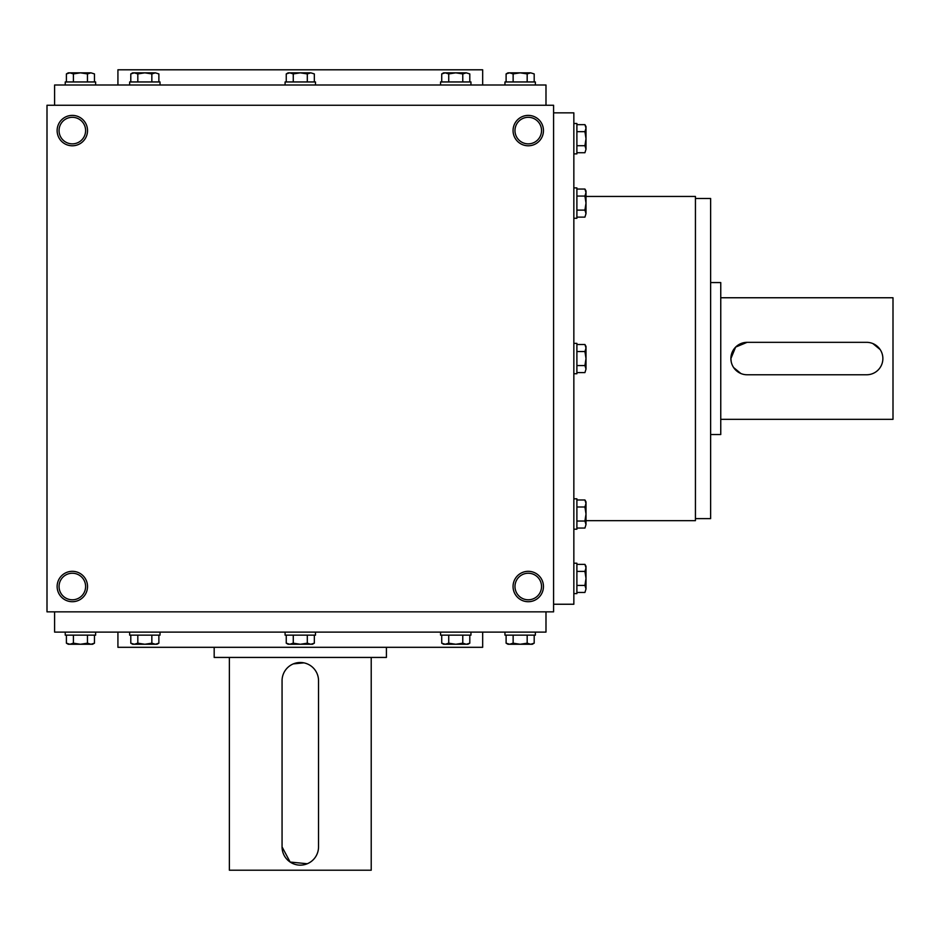 <?xml version="1.0" encoding="UTF-8"?>
<svg xmlns="http://www.w3.org/2000/svg" width="940" height="940" viewBox="0 0 940 940"><rect width="100%" height="100%" fill="white"/><g stroke="black" fill="none" stroke-linecap="round" stroke-linejoin="round"><path stroke-width="1.41" d="M553.59 105.257L47 105.257L47 611.846L553.59 611.846L553.59 105.257M87.526 586.513A15.193 15.193 0 0 0 64.731 573.353A15.193 15.193 0 0 0 64.731 599.673A15.193 15.193 0 0 0 87.526 586.513M57.129 130.59A15.193 15.193 0 0 1 79.924 117.43A15.193 15.193 0 0 1 79.924 143.75A15.193 15.193 0 0 1 57.129 130.59M543.449 586.513A15.193 15.193 0 0 0 520.654 573.353A15.193 15.193 0 0 0 520.654 599.673A15.193 15.193 0 0 0 543.449 586.513M513.064 130.59A15.193 15.193 0 0 1 535.859 117.43A15.193 15.193 0 0 1 535.859 143.75A15.193 15.193 0 0 1 513.064 130.59M117.923 632.103L117.923 647.308L482.666 647.308L482.666 632.103M54.602 611.846L54.602 632.103L545.987 632.103L545.987 611.846M54.602 105.257L54.602 85L545.987 85L545.987 105.257M117.923 85L117.923 69.795L482.666 69.795L482.666 85M695.436 518.633L710.628 518.633L710.628 198.469L695.436 198.469M553.59 604.244L573.846 604.244L573.846 112.859L553.59 112.859M586.008 520.654L695.436 520.654L695.436 196.448L586.008 196.448M514.979 130.59A13.278 13.278 0 0 1 534.895 119.086A13.278 13.278 0 0 1 534.895 142.081A13.278 13.278 0 0 1 514.979 130.59M541.534 586.513A13.278 13.278 0 0 0 521.618 575.022A13.278 13.278 0 0 0 521.618 598.016A13.278 13.278 0 0 0 541.534 586.513M59.056 130.59A13.278 13.278 0 0 1 78.972 119.086A13.278 13.278 0 0 1 78.972 142.081A13.278 13.278 0 0 1 59.056 130.59M85.611 586.513A13.278 13.278 0 0 0 65.694 575.022A13.278 13.278 0 0 0 65.694 598.016A13.278 13.278 0 0 0 85.611 586.513M866.657 342.336L747.1 342.336A16.215 16.215 0 0 0 730.897 358.551A16.215 16.215 0 0 0 747.1 374.766L866.657 374.766A16.215 16.215 0 0 0 882.872 358.551A16.215 16.215 0 0 0 866.657 342.336M710.628 282.564L720.757 282.564L720.757 434.538L710.628 434.538M872.884 343.582L880.122 349.527M740.885 373.521L733.635 367.575M731.202 361.736L730.897 358.563L735.632 347.095L747.1 342.336M720.757 297.757L893 297.757L893 419.346L720.757 419.346M576.89 372.593L584.927 372.593L586.008 369.079L584.927 372.593M584.927 344.51L586.008 346.39L586.008 369.079L584.927 365.566L586.008 358.551L584.927 351.537L586.008 348.023L584.927 344.51L576.89 344.51M573.846 343.359L576.89 343.359L576.89 373.744L573.846 373.744M576.89 365.566L584.927 365.566M576.89 351.537L584.927 351.537M576.89 528.057L584.927 528.057L586.008 524.543L584.927 528.057M584.927 499.974L586.008 501.854L586.008 524.543L584.927 521.03L586.008 514.015L584.927 507.001L586.008 503.488L584.927 499.974L576.89 499.974M573.846 498.811L576.89 498.811L576.89 529.208L573.846 529.208M576.89 521.03L584.927 521.03M576.89 507.001L584.927 507.001M576.89 592.447L584.927 592.447L586.008 588.934L584.927 592.447M584.927 564.376L586.008 566.256L586.008 588.934L584.927 585.432L586.008 578.405L584.927 571.391L586.008 567.878L584.927 564.376L576.89 564.376M573.846 563.213L576.89 563.213L576.89 593.61L573.846 593.61M576.89 585.432L584.927 585.432M576.89 571.391L584.927 571.391M576.89 152.726L584.927 152.726L586.008 149.225L584.927 152.726M584.927 124.656L586.008 126.536L586.008 149.225L584.927 145.712L586.008 138.697L584.927 131.671L586.008 128.157L584.927 124.656L576.89 124.656M573.846 123.492L576.89 123.492L576.89 153.89L573.846 153.89M576.89 145.712L584.927 145.712M576.89 131.671L584.927 131.671M576.89 217.128L584.927 217.128L586.008 213.615L584.927 217.128M584.927 189.046L586.008 190.926L586.008 213.615L584.927 210.102L586.008 203.087L584.927 196.072L586.008 192.559L584.927 189.046L576.89 189.046M573.846 187.894L576.89 187.894L576.89 218.28L573.846 218.28M576.89 210.102L584.927 210.102M576.89 196.072L584.927 196.072M314.336 81.956L314.336 73.919L310.823 72.838L314.336 73.919M286.254 73.919L288.134 72.838L310.823 72.838L307.31 73.919L300.295 72.838L293.268 73.919L289.767 72.838L286.254 73.919L286.254 81.956M285.09 85L285.09 81.956L315.488 81.956L315.488 85M307.31 81.956L307.31 73.919M293.268 81.956L293.268 73.919M469.8 81.956L469.8 73.919L466.287 72.838L469.8 73.919M441.718 73.919L443.598 72.838L466.287 72.838L462.774 73.919L455.759 72.838L448.733 73.919L445.231 72.838L441.718 73.919L441.718 81.956M440.555 85L440.555 81.956L470.952 81.956L470.952 85M462.774 81.956L462.774 73.919M448.733 81.956L448.733 73.919M534.19 81.956L534.19 73.919L530.677 72.838L534.19 73.919M506.108 73.919L508 72.838L530.677 72.838L527.176 73.919L520.149 72.838L513.134 73.919L509.621 72.838L506.108 73.919L506.108 81.956M504.956 85L504.956 81.956L535.354 81.956L535.354 85M527.176 81.956L527.176 73.919M513.134 81.956L513.134 73.919M94.47 81.956L94.47 73.919L90.969 72.838L94.47 73.919M66.399 73.919L68.279 72.838L90.969 72.838L87.455 73.919L80.441 72.838L73.414 73.919L69.901 72.838L66.399 73.919L66.399 81.956M65.236 85L65.236 81.956L95.633 81.956L95.633 85M87.455 81.956L87.455 73.919M73.414 81.956L73.414 73.919M158.872 81.956L158.872 73.919L155.358 72.838L158.872 73.919M130.789 73.919L132.669 72.838L155.358 72.838L151.845 73.919L144.831 72.838L137.816 73.919L134.303 72.838L130.789 73.919L130.789 81.956M129.638 85L129.638 81.956L160.023 81.956L160.023 85M151.845 81.956L151.845 73.919M137.816 81.956L137.816 73.919M307.31 635.146L307.31 643.183L310.823 644.264L314.336 643.183L314.336 635.146M314.336 643.183L312.456 644.264L288.134 644.264L286.254 643.183L289.767 644.264L293.268 643.183L300.295 644.264L307.31 643.183M315.488 632.103L315.488 635.146L285.09 635.146L285.09 632.103M286.254 635.146L286.254 643.183M293.268 635.146L293.268 643.183M462.774 635.146L462.774 643.183L466.287 644.264L469.8 643.183L469.8 635.146M469.8 643.183L467.92 644.264L443.598 644.264L441.718 643.183L445.231 644.264L448.733 643.183L455.759 644.264L462.774 643.183M470.952 632.103L470.952 635.146L440.555 635.146L440.555 632.103M441.718 635.146L441.718 643.183M448.733 635.146L448.733 643.183M527.176 635.146L527.176 643.183L530.677 644.264L534.19 643.183L534.19 635.146M534.19 643.183L532.31 644.264L508 644.264L506.108 643.183L509.621 644.264L513.134 643.183L520.149 644.264L527.176 643.183M535.354 632.103L535.354 635.146L504.956 635.146L504.956 632.103M506.108 635.146L506.108 643.183M513.134 635.146L513.134 643.183M87.455 635.146L87.455 643.183L90.969 644.264L94.47 643.183L94.47 635.146M94.47 643.183L92.59 644.264L68.279 644.264L66.399 643.183L69.901 644.264L73.414 643.183L80.441 644.264L87.455 643.183M95.633 632.103L95.633 635.146L65.236 635.146L65.236 632.103M66.399 635.146L66.399 643.183M73.414 635.146L73.414 643.183M151.845 635.146L151.845 643.183L155.358 644.264L158.872 643.183L158.872 635.146M158.872 643.183L156.992 644.264L132.669 644.264L130.789 643.183L134.303 644.264L137.816 643.183L144.831 644.264L151.845 643.183M160.023 632.103L160.023 635.146L129.638 635.146L129.638 632.103M130.789 635.146L130.789 643.183M137.816 635.146L137.816 643.183M318.531 846.905L318.531 680.736A18.236 18.236 0 0 0 300.295 662.5A18.236 18.236 0 0 0 282.059 680.736L282.059 846.905A18.236 18.236 0 0 0 300.295 865.141A18.236 18.236 0 0 0 318.531 846.905M371.218 657.436L371.218 870.205L229.372 870.205L229.372 657.436M303.867 662.853L293.315 663.887M282.059 846.905L290.143 862.05L307.274 863.743M386.411 647.308L386.411 657.436L214.179 657.436L214.179 647.308"/></g></svg>
